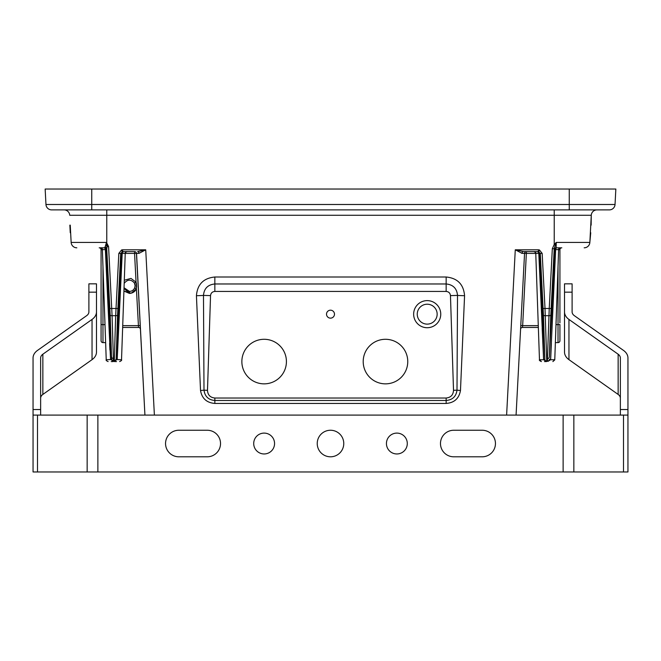 <?xml version="1.0" encoding="UTF-8"?>
<svg xmlns="http://www.w3.org/2000/svg" width="661" height="661" viewBox="0 0 661 661"><rect width="100%" height="100%" fill="white"/><g stroke="black" fill="none" stroke-linecap="round" stroke-linejoin="round"><path stroke-width="0.99" d="M108.569 246.528L107.132 246.561L106.471 242.422L108.569 246.528L112.081 315.71L113.477 361.261L114.279 361.261L115.667 315.71L118.831 253.394L120.723 253.394L122.616 251.601L120.723 253.394L117.559 314.991L116.154 359.311L121.698 253.394L120.723 253.394M106.776 249.602L105.851 249.602L111.602 359.311L110.189 314.991L106.776 249.602A1.892 1.892 90 0 0 104.884 247.809L99.183 247.809A1.892 1.892 0 0 1 101.075 249.701L101.075 324.543L101.075 249.701L102.976 249.602M110.536 359.344L111.602 359.311L113.518 361.41L110.536 359.344L105.363 249.635A1.892 1.405 90 0 0 103.959 247.809A1.892 1.892 90 0 1 105.851 249.602L102.381 249.635C102.827 249.172 102.199 248.561 100.489 247.809M122.715 325.642L140.231 325.642L136.447 253.394A1.892 1.892 0 0 0 134.555 251.601L122.616 251.601L122.616 249.8L121.599 249.941L122.111 251.667M538.153 252.147A1.892 1.892 -90 0 0 536.823 251.601L538.385 251.601L540.277 253.394L538.385 251.601L523.124 251.601M540.277 253.394L539.302 253.394L544.846 359.311L543.441 314.991L540.277 253.394L542.169 253.394L539.401 249.941L538.889 251.667M547.448 358.609L549.233 308.48L545.011 308.48L546.738 361.096L546.118 361.294L548.126 361.294L547.506 361.096L547.448 358.609A1.892 1.826 0 0 0 549.341 356.882L555.149 249.602L554.224 249.602L554.215 248.718L550.811 314.991L549.341 356.882M129.424 293.41L129.424 291.418L124.128 287.808C125.16 290.088 126.929 291.286 129.424 291.418C131.861 291.303 133.605 290.138 134.662 287.94L135.108 285.726L134.662 287.94L136.406 288.783C135.001 291.708 132.671 293.253 129.424 293.41L123.921 291.055L131.2 293.203L136.406 288.783L136.059 282.164L134.398 282.982L134.927 284.296M326.517 314.173A3.983 3.983 0 0 0 330.5 318.148A3.983 3.983 0 0 0 334.483 314.173A3.983 3.983 0 0 0 330.5 310.191A3.983 3.983 0 0 0 326.517 314.173M546.515 361.575L544.474 361.575M546.118 361.294L543.664 359.741L538.798 253.427L524.553 253.394L516.076 415.091L524.553 253.394L522 253.353L515.274 249.8L523.388 251.601A1.892 1.388 -90 0 0 522 253.353M113.271 361.575L111.222 361.575M559.925 322.89L559.925 249.701L559.925 322.89M440.755 314.173A13.559 13.559 0 0 1 427.196 327.724A13.559 13.559 0 0 1 413.646 314.173A13.559 13.559 0 0 1 427.196 300.615A13.559 13.559 0 0 1 440.755 314.173M417.248 314.173A9.956 9.956 0 0 0 427.196 324.121A9.956 9.956 0 0 0 437.152 314.173A9.956 9.956 0 0 0 427.196 304.217A9.956 9.956 0 0 0 417.248 314.173M363.203 361.575A22.276 22.276 0 0 0 385.487 383.851A22.276 22.276 0 0 0 407.763 361.575A22.276 22.276 0 0 0 385.487 339.291A22.276 22.276 0 0 0 363.203 361.575M241.86 361.575A22.276 22.276 0 0 0 264.136 383.851A22.276 22.276 0 0 0 286.42 361.575A22.276 22.276 0 0 0 264.136 339.291A22.276 22.276 0 0 0 241.86 361.575M521.785 253.353L524.553 253.394A1.892 1.892 0 0 1 526.445 251.601L522.661 325.642L520.769 325.642M538.351 327.443L522.471 327.443L538.351 327.443M551.398 343.439L550.646 359.741M558.024 249.602L559.925 249.701A1.892 1.892 0 0 1 561.817 247.809L557.041 247.809A1.892 1.405 -90 0 0 555.637 249.635L550.588 359.741L548.126 361.294M116.526 361.575L114.485 361.575M124.301 280.231L130.961 278.405L136.059 282.164L134.555 253.394L122.202 253.427L117.22 359.344L114.237 361.41L116.154 359.311L117.22 359.344M556 324.642L559.925 324.543L559.925 340.712A1.892 1.892 0 0 1 558.024 342.613L558.024 266.557M103.471 247.809L104.884 247.809L106.471 242.422L71.148 242.422L70.636 232.713M122.616 251.601L124.177 251.601A1.892 1.892 90 0 0 122.847 252.147M134.555 251.601L134.555 253.394L139 253.353A1.892 1.388 90 0 0 137.612 251.601L145.726 249.8L139 253.353L136.447 253.394L144.924 415.091L136.546 253.386M569.253 189.029L45.155 189.029L45.964 204.497A5.685 5.685 0 0 0 51.641 209.884L609.359 209.884A5.685 5.685 0 0 0 615.036 204.497L615.845 189.029L569.253 189.029L569.253 204.497L615.036 204.497A5.685 5.685 0 0 1 609.359 209.884A5.685 5.685 0 0 0 615.036 204.497M551.125 308.48L549.233 308.48L552.323 248.718L554.232 244.446L556.273 242.422L556.116 247.809L557.529 247.809M70.24 225.137L71.148 242.422A5.685 5.685 0 0 0 76.825 247.809M556.108 245.446L556.273 242.422L589.852 242.422A5.685 5.685 0 0 1 584.175 247.809A5.685 5.685 0 0 0 589.852 242.422L591.273 215.279A5.685 5.685 0 0 1 596.957 209.884A5.685 5.685 0 0 0 591.273 215.279L69.727 215.279A5.685 5.685 0 0 0 64.043 209.884A5.685 5.685 0 0 1 69.727 215.279M584.175 247.809A5.685 5.685 0 0 0 589.852 242.422L591.273 215.279M214.842 403.433C206.711 402.797 201.936 398.484 200.523 390.511L196.433 295.707C197.366 284.362 203.505 278.132 214.842 277.009L446.158 277.009C457.495 278.132 463.634 284.362 464.567 295.707L460.477 390.511C459.056 398.492 454.289 402.805 446.158 403.433L214.842 403.433L214.842 400.483C208.488 399.93 204.877 396.493 204.001 390.164A9.477 0.496 175 0 1 200.523 390.511M45.964 204.497A5.685 5.685 0 0 0 51.641 209.884A5.685 5.685 0 0 1 45.964 204.497L569.253 204.497L569.253 209.884M543.598 359.741L542.16 328.426M109.908 350L109.602 343.439M105.735 245.553L104.942 247.14A1.892 1.677 -1.4 0 1 106.785 248.718L107.132 246.561A1.892 1.058 29.5 0 0 105.735 245.553M556.058 247.082L556.075 246.239M506.615 415.091L515.274 249.8L538.385 249.8L538.385 251.601M210.537 295.607L207.488 390.32C207.761 394.964 210.206 397.525 214.842 398.021L446.158 398.021C450.785 397.534 453.231 394.972 453.512 390.32L450.463 295.607C450.149 293.063 448.72 291.675 446.158 291.443L214.842 291.443C212.288 291.675 210.851 293.063 210.537 295.607L203.481 295.409C204.1 288.477 207.885 284.66 214.842 283.974L214.842 277.009M138.529 327.443L122.649 327.443L138.529 327.443A1.892 1.892 0 0 1 140.421 329.236A1.892 1.892 0 0 0 138.529 327.443L136.406 288.783M136.604 287.205L136.439 283.792M136.389 283.544L136.108 282.33M105.628 342.613L102.976 342.613A1.892 1.892 0 0 1 101.075 340.712L101.075 324.543L102.976 324.642L102.976 342.613L105.628 342.613M555.372 342.613L558.024 342.613L555.372 342.613M538.285 325.642L522.661 325.642L522.471 327.443A1.892 1.892 0 0 0 520.579 329.236A1.892 1.892 0 0 1 522.471 327.443M135.108 285.726L134.398 282.982C131.002 279.198 127.664 279.248 124.367 283.115L124.185 283.503M550.58 359.741L554.769 359.741L558.619 249.635L555.149 249.602A1.892 1.892 -90 0 1 557.041 247.809M555.405 249.602L555.86 249.635M543.788 359.567L544.846 359.311A1.892 1.884 4.7 0 0 546.738 361.096M547.506 361.096A1.892 1.884 -4.7 0 0 549.398 359.311L550.456 359.567M552.323 248.718L554.215 248.718L555.223 245.223L554.232 244.446L554.232 209.884M556.273 242.422L555.223 245.223M556.116 247.809A1.892 1.892 -90 0 0 554.224 249.602M111.618 359.51L106.231 359.741C105.785 360.212 106.413 360.815 108.123 361.575C106.396 360.782 105.76 360.171 106.231 359.741L102.381 249.635M116.129 359.51L121.525 359.741L125.235 253.427C124.764 253.014 125.392 252.403 127.135 251.601M214.842 291.443L214.842 283.974L446.158 283.974C453.099 284.651 456.883 288.46 457.519 295.409L456.999 390.164C456.14 396.476 452.529 399.913 446.158 400.483L214.842 400.483L214.842 398.021M460.477 390.511A9.477 0.496 -175 0 1 456.999 390.164L453.512 390.32M207.488 390.32L204.001 390.164L203.481 295.409A9.477 0.496 178.9 0 1 196.433 295.707M464.567 295.707A9.477 0.496 -178.9 0 1 457.519 295.409L450.463 295.607M590.364 232.713L590.76 225.137M590.744 232.73L589.868 242.182M591.256 215.668L591.141 225.153M69.859 225.153L70.256 232.73M40.635 398.228A7.585 5.362 180 0 1 42.858 394.435L92.044 359.658L92.044 319.437A15.17 10.725 -0 0 0 96.481 311.852L96.481 320.329M564.519 320.329L564.519 311.852A15.17 10.725 -0 0 0 568.956 319.437L618.142 354.213L618.142 394.435A7.585 5.362 180 0 1 620.365 398.228M396.864 433.104A10.427 10.427 0 0 1 407.292 443.531A10.427 10.427 0 0 1 396.864 453.958A10.427 10.427 0 0 1 386.437 443.531A10.427 10.427 0 0 1 396.864 433.104M264.136 433.104A10.427 10.427 0 0 1 274.563 443.531A10.427 10.427 0 0 1 264.136 453.958A10.427 10.427 0 0 1 253.708 443.531A10.427 10.427 0 0 1 264.136 433.104M330.5 430.253A13.27 13.27 0 0 1 343.77 443.531A13.27 13.27 0 0 1 330.5 456.801A13.27 13.27 0 0 1 317.23 443.531A13.27 13.27 0 0 1 330.5 430.253M37.495 471.971L33.05 471.971L33.05 415.091L37.495 415.091L37.495 471.971L623.505 471.971L623.505 415.091L627.95 415.091L627.95 471.971L623.505 471.971M37.495 415.091L623.505 415.091M482.183 430.253A13.27 13.27 0 0 1 495.453 443.531A13.27 13.27 0 0 1 482.183 456.801L453.743 456.801A13.27 13.27 0 0 1 440.474 443.531A13.27 13.27 0 0 1 453.743 430.253L482.183 430.253M178.817 456.801A13.27 13.27 0 0 1 165.547 443.531A13.27 13.27 0 0 1 178.817 430.253L207.257 430.253A13.27 13.27 0 0 1 220.526 443.531A13.27 13.27 0 0 1 207.257 456.801L178.817 456.801M33.05 415.091L33.05 358.006A15.17 10.725 0 0 1 37.495 350.421L86.682 315.644A7.585 5.362 -0 0 0 88.896 311.852L88.896 283.833L96.481 283.833L96.481 292.162L88.896 292.162M33.05 409.531L40.635 409.531L40.635 358.006A7.585 5.362 0 0 1 42.858 354.213L92.044 319.437M40.635 409.531L40.635 415.091M96.481 292.162L96.481 352.073A15.17 10.725 180 0 1 92.044 359.658M627.95 471.971L627.95 460.866M620.365 415.091L620.365 409.531L627.95 409.531L627.95 358.006A15.17 10.725 -0 0 0 623.505 350.421L574.318 315.644A7.585 5.362 -0 0 1 572.104 311.852L572.104 292.162L564.519 292.162L564.519 283.833L572.104 283.833L572.104 292.162M627.95 409.531L627.95 415.091M620.365 409.531L620.365 358.006A7.585 5.362 -0 0 0 618.142 354.213M618.142 394.435L568.956 359.658A15.17 10.725 180 0 1 564.519 352.073L564.519 292.162M113.552 358.609A1.892 1.826 180 0 1 111.659 356.882M543.441 314.991A1.892 0.818 -2.6 0 0 545.333 315.71L548.919 315.71A1.892 0.818 2.6 0 0 550.811 314.991M533.865 251.601C535.575 252.353 536.211 252.965 535.765 253.427L539.475 359.741L541.367 361.575C539.657 360.799 539.029 360.195 539.475 359.741L543.664 359.741M110.189 314.991A1.892 0.818 -2.6 0 0 112.081 315.71L115.667 315.71A1.892 0.818 2.6 0 0 117.559 314.991M91.747 189.029L91.747 209.884M109.875 308.48L117.881 308.48M106.768 242.769L106.768 209.884M121.599 249.941L118.831 253.394M122.616 249.8L145.726 249.8L154.385 415.091M539.401 249.941L538.385 249.8M542.169 253.394L545.011 308.48L543.119 308.48M537.41 251.601A1.892 1.892 -90 0 1 539.302 253.394L538.798 253.427A1.892 1.388 90 0 0 537.41 251.601M121.698 253.394A1.892 1.892 90 0 1 123.59 251.601A1.892 1.388 -90 0 0 122.202 253.427L121.698 253.394M105 324.642L102.976 324.642L102.976 266.557M121.954 253.394L122.425 253.427M105.14 249.635L105.595 249.602M539.046 253.394L538.575 253.427M446.158 291.443L446.158 277.009M446.158 403.433L446.158 398.021M573.847 471.971L573.847 415.091M563.122 471.971L563.122 415.091M97.878 471.971L97.878 415.091M87.153 471.971L87.153 415.091M42.858 394.435L42.858 354.213M568.956 319.437L568.956 359.658M121.525 359.741C121.988 360.171 121.36 360.782 119.633 361.575C121.335 360.815 121.971 360.212 121.525 359.741M554.769 359.741L552.877 361.575L554.761 359.898M558.619 249.635C558.165 249.18 558.801 248.569 560.511 247.809"/></g></svg>
